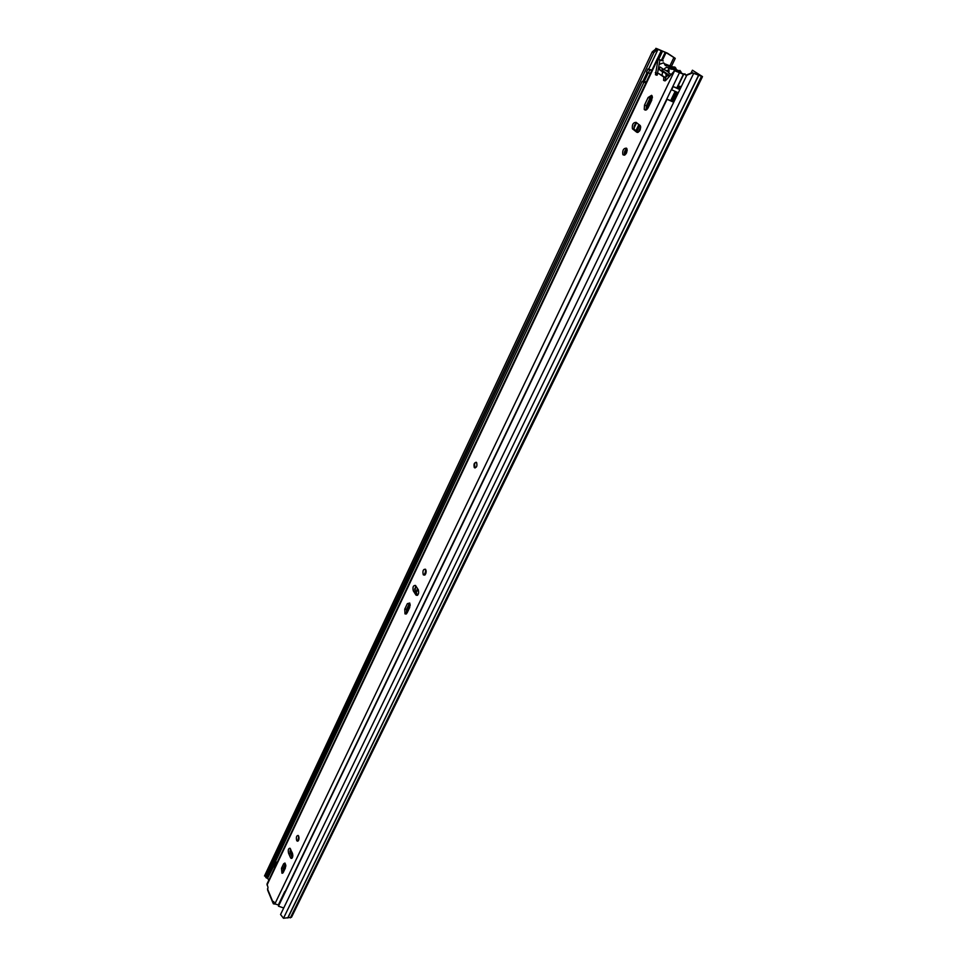 <?xml version="1.0" encoding="UTF-8"?>
<svg xmlns="http://www.w3.org/2000/svg" width="967" height="967" viewBox="0 0 967 967"><rect width="100%" height="100%" fill="white"/><g stroke="black" fill="none" stroke-linecap="round" stroke-linejoin="round"><path stroke-width="1.45" d="M691.006 73.154L692.432 70.216L702.501 76.611L692.577 72.936L686.812 75.196L280.563 914.504L283.476 918.263L291.514 917.26L702.501 76.611M655.819 48.35L657.391 49.196L653.801 52.726L652.229 51.867L656.436 48.495L667.52 53.209L675.256 58.358L671.013 67.231M670.856 67.557L670.167 68.802M657.391 49.196L666.045 52.629L675.256 58.358M673.769 57.778L669.611 66.493M692.432 70.216L700.676 75.74L692.577 72.936M653.801 52.726L265.538 876.924L266.819 877.867M266.469 878.06L265.538 876.924M652.229 51.867L264.499 875.981M686.812 75.196L280.563 914.504M686.643 74.87L692.408 72.61M662.443 68.597L662.129 70.386L669.829 75.668M666.239 70.7L668.85 72.477M659.047 64.426L663.713 62.795L664.994 64.946L667.097 65.744M676.187 69.008L674.942 67.086L672.706 66.88M674.543 70.603L673.612 69.503L670.143 68.766L668.644 66.131L664.994 64.946M678.894 86.22L681.01 86.522M686.183 75.825L684.902 73.794M669.732 75.789L667.653 75.317L665.417 77.565M662.069 75.257L662.552 71.812L665.562 73.262L666.722 76.514L665.054 77.312M665.344 78.811L666.323 79.802L665.296 79.052M681.179 72.38L679.898 70.422M670.917 74.399L668.729 72.912L669.079 70.76C668.523 66.735 666.734 66.312 663.737 69.491L660.171 67.049L659.059 69.406L662.552 71.812M669.212 76.393L667.653 75.317M663.737 69.491L668.983 71.763M665.562 73.262L667.242 73.891M662.721 70.796L659.059 69.406M668.838 69.854L666.505 70.833M638.256 132.237L640.758 127.028M291.986 857.125L292.856 855.299M677.855 86.45L680.393 87.792M283.138 868.414L283.633 869.575M677.746 86.667L680.224 88.13M639.876 125.214L636.866 131.524M292.457 853.305L291.333 855.65M281.941 873.177L283.258 872.452L285.422 867.931L284.963 863.035L283.621 863.785L281.482 868.293L281.929 873.177L282.69 873.177M646.621 72.005L647.963 68.971L651.939 70.132M647.999 69.104L649.764 69.902L648.301 73.021L646.524 72.223M649.764 69.902L651.831 70.361M650.356 73.468L648.361 72.876M679.571 89.496L673.177 86.595L671.642 89.774L678.036 92.663M679.753 89.097L673.177 86.595M673.443 102.139L667.073 99.263L278.46 906.188L283.512 907.916M673.648 101.728L667.073 99.263M273.685 865.417L643.901 82.328L642.136 81.542L266.59 877.782L642.112 81.397L646.077 82.521M267.75 878.181L266.59 877.782M643.901 82.328L645.968 82.751M648.204 72.984L644.421 81.01L646.198 82.268M285.845 890.837L284.757 891.586L284.914 892.783M267.871 877.734L273.588 866.384L274.809 867.52M276.091 862.129L274.519 866.323L276.042 862.407L277.227 862.407M275.377 866.323L274.519 866.323M284.757 891.586L278.762 904.06L278.943 905.185M284.709 892.493L278.738 904.894M267.774 878.701L268.475 879.499L269.43 878.894M268.475 879.499L269.152 879.499M275.341 864.595L276.199 864.595M277.444 861.96L276.042 862.407M284.322 870.215L282.932 872.004M474.277 467.545L474.338 467.617C476.634 467.835 477.396 466.167 476.634 462.613L476.574 462.54C474.277 462.323 473.516 463.991 474.277 467.545M423.244 574.664L423.461 574.93C425.77 575.063 426.52 573.25 425.71 569.503L425.492 569.237C423.195 569.104 422.446 570.905 423.244 574.664M409.73 603.033L407.349 603.674L404.75 609.137L404.992 613.876L407.095 612.921L409.706 607.445L409.73 603.033M409.718 603.009L406.527 609.331L406.527 613.755M623.207 154.938C626.145 154.877 627.353 152.762 626.821 148.604L626.435 148.156C623.497 148.253 622.289 150.369 622.833 154.502L623.207 154.938M651.613 95.31L648.132 97.498L644.518 105.089L644.227 109.392C645.4 110.721 646.705 110.178 648.144 107.748L651.77 100.133L651.613 95.31M652.109 95.902L650.017 98.187L646.403 105.766L646.077 109.996M296.651 840.396L297.171 841.097C298.803 840.952 299.311 839.308 298.67 836.153L298.15 835.452C296.518 835.585 296.023 837.229 296.651 840.396M298.585 835.971L298.452 840.589M290.499 857.632L291.043 858.358C292.638 858.2 293.134 856.557 292.505 853.426L289.991 848.228C288.396 848.373 287.912 850.005 288.529 853.124L290.499 857.632L292.3 857.826M636.093 122.35C633.143 122.483 631.91 124.622 632.418 128.756L636.697 132.189C639.658 132.08 640.891 129.953 640.396 125.783L636.093 122.35M415.883 594.898L416.124 595.201C418.385 595.309 419.11 593.508 418.312 589.797L415.472 585.434C413.223 585.313 412.498 587.114 413.284 590.813L415.883 594.898L417.684 595.116L415.073 591.018L413.284 590.813M273.02 903.093L267.629 890.111L267.98 887.307L267.001 884.043L657.27 58.854L663.277 60.957L658.043 59.507L655.457 74.725L658.551 73.419L663.821 77.058L663.592 80.37L666.082 80.08L674.591 70.724L274.882 903.891L273.649 901.534L273.31 903.794L274.966 904.072M658.043 59.507L657.27 58.854M674.591 70.724L683.681 74.374L674.241 70.482M657.197 75.063L659.953 60.063M658.551 73.419L665.719 77.771L665.332 80.732M425.71 569.515L425.033 574.882M415.701 585.724L415.073 591.018M626.858 148.676C624.694 150.32 623.957 152.448 624.67 155.058M636.733 122.833C634.376 124.417 633.566 126.604 634.304 129.409L637.966 132.37M283.621 863.785L285.325 863.785L283.174 868.293L283.174 872.621M290.438 848.76L290.233 853.136L292.215 857.632M636.588 122.724L633.397 129.421M416.04 586.244L414.589 589.278M290.765 849.509L289.882 851.371M683.681 74.374L677.009 88.202M675.353 91.611L670.893 100.858M683.294 74.495L676.731 88.094M675.087 91.49L670.614 100.749M278.895 905.124L274.882 903.891M665.719 77.771L663.821 77.058M475.063 468.004L474.507 463.568L476.09 462.202M666.045 52.629L662.214 60.703M648.736 68.971L658.007 49.341L656.436 48.495M693.75 73.226L283.476 918.263M698.549 75.281L287.719 917.985M698.718 75.329L287.888 917.925M701.45 76.369L290.342 917.876M647.092 72.477L642.886 81.373M661.259 50.622L657.391 58.818M662.54 51.178L658.732 59.229M665.223 52.218L661.355 60.377M662.129 70.386L662.842 68.875M666.118 79.318L665.308 79.004M669.974 68.319L672.089 69.128M679.124 87.09L677.976 88.589M676.308 92.022L671.86 101.233M679.378 87.538L678.749 88.831M677.057 92.324L672.633 101.475M652.423 97.534L646.621 109.694M639.392 124.852L636.383 131.161M627.208 150.405L625.105 154.817M426.205 571.823L424.876 574.591M417.925 589.181L416.197 592.795M410.201 605.354L406.358 613.441M299.021 838.462L298.235 840.093M292.203 852.749L291.091 855.094M285.845 866.081L283.186 871.654M652.29 96.374L645.944 109.682M638.897 124.477L635.887 130.775L638.885 124.465M624.223 155.191L627.075 149.22L624.247 155.191M426.145 570.711L424.646 573.854L426.133 570.687M415.858 592.251L417.575 588.649L415.858 592.263M406.116 612.679L410.141 604.23L406.128 612.691M298.996 837.398L298.066 839.344M291.949 852.169L290.837 854.514L291.949 852.157M285.821 865.03L282.799 871.364M409.138 603.867L407.349 603.674M650.017 98.187L648.132 97.498M267.472 888.891L273.153 902.574M657.705 59.265L267.025 885.01M679.366 72.924L285.507 890.933M657.185 73.323L655.3 72.61M290.233 853.136L288.529 853.124M283.174 868.293L281.482 868.293M634.703 129.88L632.829 129.227M637.446 132.443L636.697 132.189M646.403 105.766L644.518 105.089M406.527 609.331L404.75 609.137M674.495 70.518L685.784 74.81M664.571 63.774L675.812 68.065M665.163 65.393L666.432 65.877M669.551 67.17L680.816 71.461M670.143 68.766L671.424 69.261M665.876 75.849L666.976 76.26M652.29 96.349L645.932 109.658M298.996 837.374L298.066 839.32M285.821 865.006L282.799 871.34M647.963 68.971L646.5 72.078M276.115 862.056L274.483 865.513M424.755 575.087L423.461 574.93M297.981 841.097L297.171 841.097M665.006 80.89L663.592 80.37M656.835 75.233L655.457 74.725M291.829 858.358L291.043 858.358M634.304 129.409L632.418 128.756M646.016 110.033L644.227 109.392M624.609 155.083L622.833 154.502M417.393 595.346L416.124 595.201M406.213 614.009L404.992 613.876"/></g></svg>
